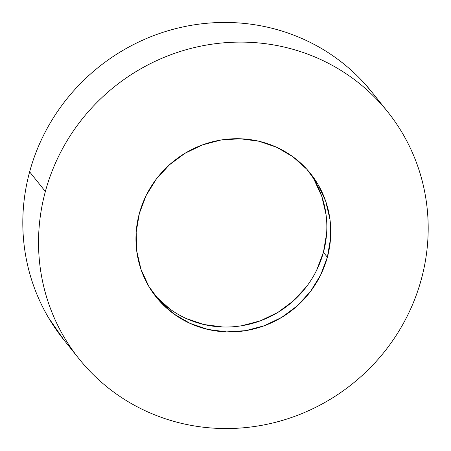 <?xml version="1.0" encoding="UTF-8"?>
<svg xmlns="http://www.w3.org/2000/svg" width="451" height="451" viewBox="0 0 451 451"><rect width="100%" height="100%" fill="white"/><g stroke="black" fill="none" stroke-linecap="round" stroke-linejoin="round"><path stroke-width="0.68" d="M372.498 92.85L364.6 83.542C356.205 74.285 346.943 65.964 336.824 58.574C326.704 51.188 315.92 44.88 304.464 39.649C293.015 34.417 281.114 30.358 268.768 27.483C256.427 24.608 243.873 22.962 231.109 22.55C218.346 22.138 205.622 22.967 192.932 25.042C180.242 27.111 167.834 30.38 155.702 34.857C143.576 39.327 131.957 44.914 120.857 51.617C109.756 58.32 99.378 66.009 89.726 74.686C80.081 83.362 71.343 92.855 63.518 103.172C55.687 113.489 48.928 124.425 43.223 135.982C37.523 147.539 32.996 159.496 29.636 171.854L45.359 191.506A197.651 190.339 -38.7 0 1 195.531 47.287A197.651 190.339 -38.7 0 1 387.713 111.871A197.651 190.339 -38.7 0 1 421.364 279.146A197.651 190.339 -38.7 0 1 271.186 423.365A197.651 190.339 -38.7 0 1 79.01 358.782A197.651 190.339 -38.7 0 1 45.359 191.506L29.636 171.854A197.651 190.339 141.3 0 0 63.287 339.129L78.502 358.15M326.614 233.545L323.429 252.323L327.364 257.233A98.825 95.167 -38.7 0 1 252.272 329.348A98.825 95.167 -38.7 0 1 156.181 297.057A98.825 95.167 -38.7 0 1 139.359 213.419A98.825 95.167 -38.7 0 1 214.445 141.31A98.825 95.167 -38.7 0 1 310.536 173.601A98.825 95.167 -38.7 0 1 327.364 257.233L323.429 252.323A98.825 95.167 141.3 0 0 308.529 171.177M313.975 179.368L321.794 196.354L326.062 214.648M154.259 294.565A98.825 95.167 141.3 0 0 249.922 324.055A98.825 95.167 141.3 0 0 323.429 252.323L316.636 270.256M306.494 286.661L293.387 300.907L277.822 312.442L260.396 320.824L241.781 325.729M222.693 326.975L203.863 324.511L186.015 318.429M169.841 308.963L155.95 296.476M387.246 111.284L371.99 92.218A197.651 190.339 141.3 0 0 179.814 27.635A197.651 190.339 141.3 0 0 29.636 171.854C26.282 184.211 24.157 196.732 23.277 209.411C22.392 222.089 22.759 234.689 24.382 247.21C26.006 259.725 28.847 271.919 32.917 283.792C36.982 295.664 42.191 306.99 48.55 317.758L63.754 339.716M45.359 191.506C48.714 179.154 53.246 167.197 58.946 155.634C64.645 144.078 71.41 133.141 79.235 122.824C87.06 112.513 95.798 103.014 105.449 94.338C115.095 85.662 125.474 77.972 136.574 71.269C147.68 64.566 159.293 58.98 171.425 54.509C183.551 50.033 195.965 46.763 208.655 44.694C221.34 42.625 234.069 41.791 246.832 42.202C259.59 42.614 272.145 44.26 284.491 47.135C296.837 50.016 308.732 54.069 320.187 59.301C331.637 64.532 342.422 70.841 352.541 78.232C362.666 85.617 371.923 93.938 380.323 103.194C388.723 112.451 396.096 122.469 402.45 133.242C408.809 144.01 414.018 155.336 418.083 167.208C422.153 179.081 424.994 191.275 426.618 203.79C428.241 216.311 428.608 228.911 427.723 241.589C426.843 254.268 424.718 266.789 421.364 279.146C418.004 291.504 413.477 303.461 407.777 315.018C402.072 326.575 395.313 337.511 387.482 347.828C379.657 358.145 370.919 367.638 361.274 376.314C351.622 384.991 341.244 392.68 330.143 399.383C319.043 406.086 307.424 411.673 295.298 416.143C283.166 420.62 270.758 423.889 258.068 425.958C245.378 428.033 232.654 428.862 219.891 428.45C207.127 428.038 194.573 426.392 182.232 423.517C169.886 420.642 157.985 416.583 146.536 411.351C135.08 406.12 124.296 399.812 114.176 392.426C104.057 385.036 94.795 376.715 86.4 367.458C78 358.201 70.621 348.183 64.267 337.416C57.914 326.642 52.699 315.317 48.635 303.444C44.57 291.572 41.723 279.378 40.1 266.862C38.482 254.341 38.109 241.747 38.995 229.063C39.88 216.384 41.999 203.863 45.359 191.506M327.364 257.233L330.544 238.461L329.991 219.558L325.723 201.27L317.904 184.284L306.843 169.26L292.953 156.779L276.773 147.314L258.925 141.231L240.095 138.767L221.007 140.007L202.392 144.918L184.966 153.301L169.407 164.835L156.3 179.075L146.152 195.48L139.359 213.419L136.179 232.197L136.732 251.094L141 269.388L148.813 286.368L159.88 301.392L173.77 313.873L189.95 323.339L207.793 329.422L226.627 331.891L245.716 330.645L264.325 325.735L281.751 317.352L297.316 305.823L310.423 291.577L320.565 275.172L327.364 257.233M310.536 173.601L310.305 173.308M156.181 297.057L155.933 296.741"/></g></svg>
